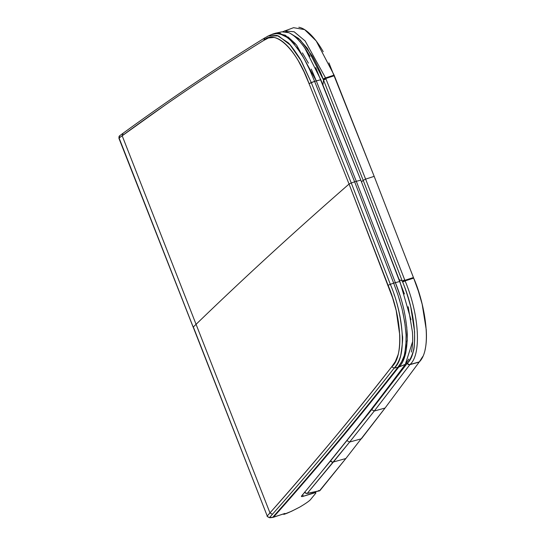 <?xml version="1.0" encoding="UTF-8"?>
<svg xmlns="http://www.w3.org/2000/svg" width="545" height="545" viewBox="0 0 545 545"><rect width="100%" height="100%" fill="white"/><g stroke="black" fill="none" stroke-linecap="round" stroke-linejoin="round"><path stroke-width="0.82" d="M410.944 319.69L399.867 281.452L395.363 282.651L399.867 281.452L360.804 180.157L356.314 181.315L395.363 282.651L356.314 181.315L354.638 181.819L393.681 283.162L395.363 282.651C402.305 299.512 406.27 316.802 407.265 334.521C407.258 351.287 404.417 362.153 398.742 367.105L397.83 367.385C357.009 419.487 315.283 469.483 272.643 517.382L273.488 517.178C316.12 469.286 357.874 419.269 398.729 367.119L394.151 368.127C355.98 416.911 315.405 465.634 272.425 514.289L269.68 517.382L272.643 517.382C315.269 469.504 356.995 419.507 397.83 367.385L401.324 362.432L404.227 355.633L405.916 346.259L406.073 334.889L404.758 322.218L402.033 308.77L398.123 295.397L393.681 283.162L354.638 181.819L351.273 182.97L390.329 284.292L393.681 283.162L390.329 284.292C396.849 299.58 400.854 316.584 402.339 335.318C403.041 337.362 402.496 344.127 400.718 355.606C399.069 361.035 396.876 365.211 394.151 368.127L398.729 367.119C357.874 419.262 316.127 469.279 273.488 517.178L284.96 513.424L283.761 514.385L291.425 511.333L299.696 507.123C291.602 511.339 286.288 513.765 283.761 514.385L283.557 513.949L283.761 514.385L284.558 513.622M399.778 294.879L395.363 282.651L393.681 283.162M397.509 293.585L399.853 300.854M402.959 312.694L405.214 325.454M406.182 341.047L404.812 353.412M401.951 361.315L397.843 367.371L405.33 364.332L412.633 341.592M401.863 301.651L403.593 308.279M406.747 326.802L407.272 341.068M405.827 352.826L402.959 360.838M398.742 367.105L405.33 364.332C371.486 409.894 336.919 453.747 301.63 495.902C336.919 453.747 371.486 409.894 405.33 364.332L408.784 359.073M301.63 495.902C301.065 496.672 301.63 496.795 303.34 496.27L313.579 492.932C315.609 492.312 316.304 492.448 315.65 493.348L311.018 498.975L315.65 493.348L315.63 492.571L303.34 496.27L301.63 496.57L301.63 495.902L301.392 496.379M164.638 105.437L119.089 138.001L267.22 515.992L269.973 512.899L196.071 324.323L193.339 326.973L196.071 324.323L269.973 512.899C316.332 460.321 356.907 411.618 391.698 366.799L395.329 361.573L398.116 354.652C399.567 349.297 400.105 342.723 399.744 334.937L396.167 310.439L392.557 297.713L349.059 184.047C294.082 232.034 243.09 278.795 196.071 324.323C243.09 278.795 294.082 232.034 349.059 184.047L309.063 83.664L304.035 71.831L298.401 60.951C294.402 54.139 290.26 48.669 285.968 44.54C281.649 40.378 277.603 38.014 273.835 37.448L268.535 37.946L263.78 40.398L264.754 37.946L263.78 40.398C274.973 28.599 296.752 49.479 309.063 83.664L314.608 81.382L309.649 69.637L303.797 58.104L297.359 48.171L290.71 40.514C285.805 35.943 281.54 33.558 277.923 33.347L271.362 34.601M267.37 36.42L268.392 35.922L277.098 35.411L287.522 42.278C289.231 43.137 293.489 48.764 300.288 59.167L311.263 82.533L351.273 182.97L354.638 181.819L314.608 81.382L311.263 82.533L301.453 61.217L290.042 44.894L278.502 35.936L268.487 35.888M311.018 498.975C310.139 500.446 306.365 503.164 299.696 507.123M311.311 69.14L316.284 80.871L314.608 81.382L354.638 181.819L356.314 181.315L316.284 80.878L356.314 181.315L360.804 180.157L404.41 293.966M408.185 306.719L412.408 331.81C412.994 339.862 412.633 346.62 411.339 352.07M303.34 496.27L302.693 494.628L303.34 496.27M314.608 81.382L320.821 79.74L316.284 80.878L296.548 45.024L285.219 35.159L275.266 33.259L271.771 34.417L273.753 33.701M310.412 71.347L307.285 64.657M300.813 53.172L293.666 43.614M286.997 37.332L279.449 33.592M313.579 492.932L313.307 492.23L313.579 492.932M267.084 516.36L267.22 515.992A2.119 1.894 41.6 0 0 269.68 517.382L272.425 514.289C313.784 467.583 354.359 418.867 394.151 368.127L391.698 366.799L394.151 368.127C406.468 358.324 404.628 318.007 390.329 284.292L388.094 285.328L390.329 284.292L351.273 182.97L349.059 184.047L388.094 285.328C402.033 318.096 403.709 357.322 391.698 366.799C351.934 417.593 311.359 466.288 269.973 512.899L267.22 515.992L119.089 138.001A2.119 1.928 -126.2 0 1 119.682 135.725A2.119 1.928 53.8 0 0 119.089 138.001L122.169 135.746L196.071 324.323L122.169 135.746L123.109 133.273L122.169 135.746C168.528 101.82 215.731 70.039 263.78 40.398M274.946 33.334L280.484 33.306M287.937 36.883L295.342 43.648M302.414 52.892L308.395 63.145M315.691 67.594L360.804 180.157L320.821 79.74L304.764 47.96M288.884 32.72L281.915 31.828L275.307 33.252M394.199 294.886L394.355 295.329M399.914 315.896L400.303 318.062M285.716 31.753C289.395 32.373 293.387 34.887 297.699 39.294C301.937 43.634 306.052 49.336 310.044 56.414M315.889 492.728L315.65 493.348M122.761 133.477L123.109 133.273M267.07 516.313L269.652 517.75L272.234 517.532L284.667 513.581A2.119 1.383 -108.1 0 0 284.96 513.424L273.174 517.341L270.061 517.6A2.119 1.308 85.2 0 1 269.632 517.75A2.119 1.308 -94.8 0 0 270.061 517.6L269.68 517.382A2.119 1.894 -138.4 0 1 267.22 515.992L193.339 326.973M269.973 512.899L272.425 514.289M349.059 184.047L351.273 182.97L311.263 82.533L309.063 83.664L349.059 184.047M394.076 294.518L394.273 295.09M399.764 315.153L400.153 317.251M119.682 135.725A2.119 1.928 -126.2 0 1 120.029 135.521M422.634 356.675L419.323 361.907L385.07 408.035L345.85 458.529L319.895 490.657L307.251 493.368L332.941 462.548L330.325 461.199L321.7 471.643L371.649 409.69L371.424 409.091L371.663 409.67L407.026 363.597L406.434 362.834L407.026 363.597L407.353 363.161C409.758 360.456 411.727 356.471 413.274 351.191C414.2 350.142 414.643 343.623 414.588 331.632L410.801 307.169C407.728 295.887 405.01 287.508 402.653 282.031L402.271 281.043L399.185 279.653L402.271 281.043L363.181 180.293L361.492 181.921L363.181 180.293L323.526 80.101L322.926 84.972L323.526 80.101L323.13 79.127C321.114 73.405 317.565 65.802 312.489 56.333L300.275 39.976L290.328 33.429M298.837 27.25C302.495 27.897 306.46 30.37 310.739 34.662C315.03 38.974 319.193 44.642 323.219 51.68M328.935 62.886L374.177 176.355L413.669 278.134L418.362 291.098L422.164 304.246L426.224 329.562C426.735 337.546 426.36 344.27 425.08 349.733M345.85 458.529L333.417 461.976L345.85 458.529L319.431 490.902M282.807 31.678L293.571 27.679L304.628 29.628L316.182 40.909L334.112 75.135L325.542 77.915L365.613 179.128L404.867 280.307L413.444 277.534L374.177 176.355L365.613 179.128L374.177 176.355L334.112 75.135L325.542 77.915L305.105 40.923L294.102 31.767L284.592 30.902M409.86 364.659L419.323 361.907L409.86 364.659L419.2 362.071L385.07 408.035L374.272 411.025L349.631 442.036L361.424 438.773L385.07 408.035L374.272 411.025L409.86 364.659A2.132 1.907 -143.1 0 1 407.231 363.331L409.663 364.925L409.983 364.496C421.537 354.89 419.425 314.697 405.092 280.9L413.669 278.134C424.371 302.073 433.009 348.303 419.323 361.907L409.983 364.496C421.537 354.89 419.425 314.697 405.092 280.9L413.669 278.134L413.444 277.534L404.867 280.307L405.092 280.9L402.653 282.031C416.625 314.935 418.601 353.889 407.353 363.161A2.132 1.907 36.9 0 0 409.983 364.496A2.132 1.907 -143.1 0 1 407.353 363.161L407.231 363.331A2.132 1.907 36.9 0 0 409.86 364.659M290.226 33.374L298.612 38.436L307.414 48.423L323.369 79.713A2.132 0.402 -21.8 0 1 325.781 78.5L334.351 75.721L325.781 78.5A2.132 0.402 158.2 0 0 323.369 79.713L323.526 80.101L325.937 78.889L325.542 77.915L305.166 40.998L294.198 31.808L284.688 30.861M318.607 490.459L319.329 490.875L307.251 493.368A2.132 1.921 -139.8 0 1 304.723 492.196A2.132 1.921 40.2 0 0 307.251 493.368L349.631 442.036L361.424 438.773M347.008 440.694L349.631 442.036L374.272 411.025L371.649 409.69L330.795 460.627A2.132 1.921 39.4 0 0 333.417 461.976L349.631 442.036L347.008 440.694M363.181 180.293L402.271 281.043L404.717 279.912L365.613 179.128L363.181 180.293L365.613 179.128L325.937 78.889L323.526 80.101L363.181 180.293M323.13 79.127A2.132 0.402 -21.9 0 1 325.542 77.915A2.132 0.402 158.1 0 0 323.13 79.127M371.663 409.67L374.286 411.012L409.663 364.925L407.026 363.597L371.663 409.67L374.286 411.012L371.663 409.67M319.561 490.868L306.876 493.525L304.539 492.203M332.941 462.548L333.417 461.976A2.132 1.921 -140.6 0 1 330.795 460.627L330.325 461.199L332.941 462.548M402.653 282.031L405.092 280.9L404.867 280.307L402.421 281.438L402.653 282.031M402.421 281.438L404.867 280.307L404.717 279.912L402.271 281.043L402.421 281.438M268.392 35.922L271.785 34.417M315.507 491.76L315.875 492.7M268.419 35.916L264.536 38.061C216.488 67.784 169.229 99.585 122.782 133.457L119.696 135.712L118.912 138.273L193.196 327.245"/></g></svg>
